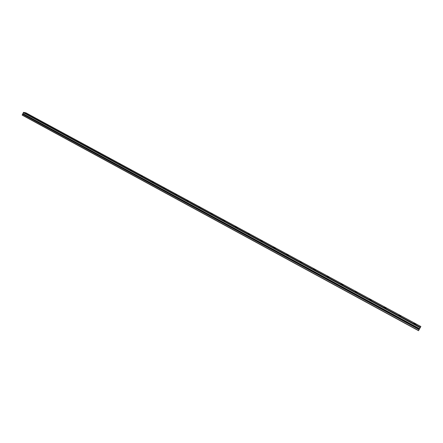 <?xml version="1.0" encoding="UTF-8"?>
<svg xmlns="http://www.w3.org/2000/svg" width="443" height="443" viewBox="0 0 443 443"><rect width="100%" height="100%" fill="white"/><g stroke="black" fill="none" stroke-linecap="round" stroke-linejoin="round"><path stroke-width="0.66" d="M22.947 113.574L22.189 115.119L418.519 330.672L420.85 326.513L420.136 327.676L23.318 112.666L420.114 327.72L419.576 328.712L22.947 113.574L419.576 328.712M23.318 112.705L22.981 113.541M28.928 114.665L27.449 114.128L28.928 114.665M415.036 323.617L413.873 323.152L415.949 324.431L415.036 323.617M400.029 315.494L398.855 315.028L399.73 315.815L400.904 316.28L400.029 315.494M385.249 307.497L384.07 307.032L384.906 307.791L386.091 308.256L385.249 307.497M370.702 299.623L369.512 299.158L371.511 300.36L370.702 299.623M356.382 291.871L355.181 291.405L357.158 292.585L356.382 291.871M342.273 284.24L341.066 283.769L341.808 284.456L343.02 284.927L342.273 284.24M328.385 276.72L327.167 276.249L327.881 276.914L329.099 277.384L328.385 276.72M314.702 269.316L313.472 268.846L314.159 269.488L315.388 269.959L314.702 269.316M301.223 262.023L299.989 261.547L300.647 262.167L301.882 262.644L301.223 262.023M287.944 254.836L286.699 254.36L288.581 255.439L287.944 254.836M274.865 247.759L273.602 247.277L275.474 248.34L274.865 247.759M261.968 240.782L260.7 240.3L261.287 240.859L262.555 241.341L261.968 240.782M249.265 233.904L247.986 233.422L249.83 234.447L249.265 233.904M236.745 227.126L235.454 226.644L237.287 227.652L236.745 227.126M224.396 220.448L223.1 219.961L223.626 220.47L224.922 220.957L224.396 220.448M212.23 213.864L210.923 213.371L212.734 214.357L212.23 213.864M200.23 207.368L198.913 206.875L200.23 207.368M188.402 200.967L187.073 200.474L188.402 200.967M176.735 194.654L175.4 194.156L176.735 194.654M165.233 188.43L163.882 187.932L165.233 188.43M153.887 182.289L152.525 181.785L153.887 182.289M142.696 176.231L141.323 175.727L142.696 176.231M131.654 170.256L130.27 169.747L131.654 170.256M120.762 164.364L119.366 163.849L120.762 164.364M110.014 158.544L108.613 158.035L110.014 158.544M99.404 152.807L97.997 152.292L99.404 152.807M88.938 147.142L87.52 146.622L88.938 147.142M78.61 141.555L77.182 141.029L78.61 141.555M68.416 136.034L66.976 135.514L68.416 136.034M58.354 130.591L56.903 130.065L58.354 130.591M48.42 125.214L46.964 124.682L48.42 125.214M38.607 119.903L37.146 119.372L38.607 119.903M23.318 112.666L23.523 112.328L25.938 112.849L420.85 326.513M419.549 328.767L418.519 330.672M22.15 114.947L418.591 330.528M420.368 327.244L23.523 112.328M22.466 114.172L419.089 329.603M420.302 327.371L23.424 112.406M22.82 113.895L419.344 329.143"/></g></svg>
